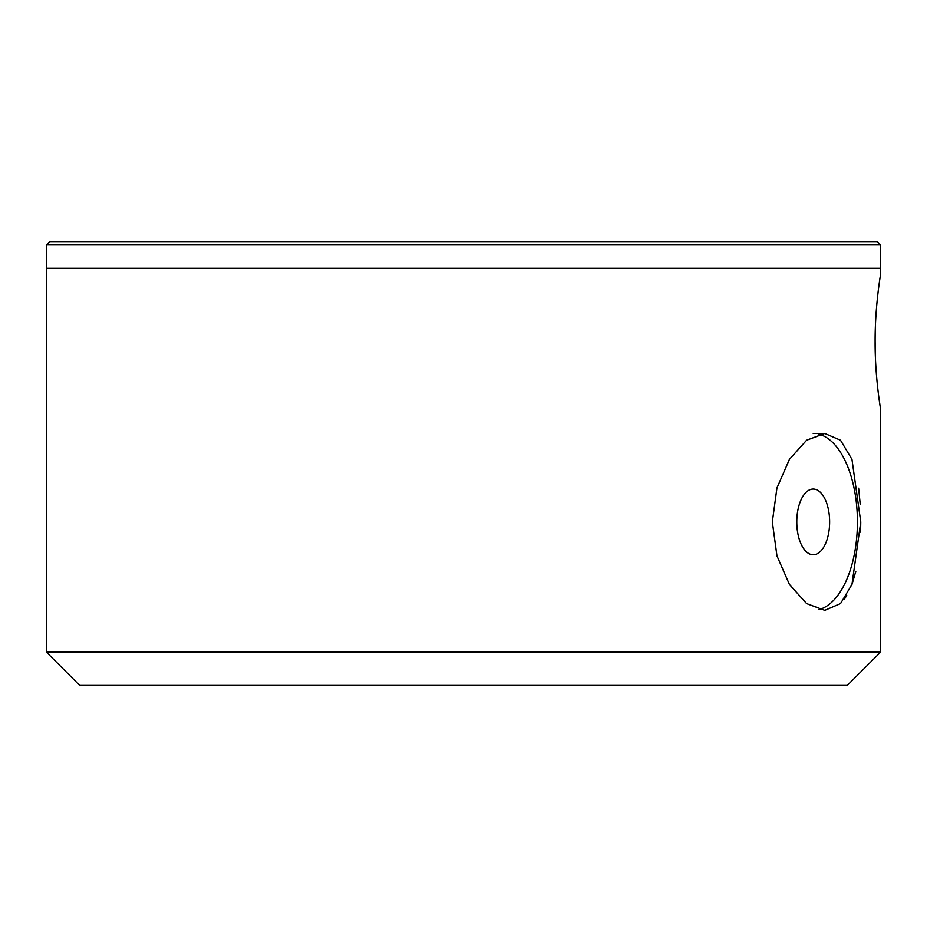 <?xml version="1.0" encoding="UTF-8"?>
<svg xmlns="http://www.w3.org/2000/svg" width="927" height="927" viewBox="0 0 927 927"><rect width="100%" height="100%" fill="white"/><g stroke="black" fill="none" stroke-linecap="round" stroke-linejoin="round"><path stroke-width="1.39" d="M880.65 652.052L847.278 685.424L79.722 685.424L46.35 652.052L880.65 652.052L880.65 409.433C880.824 410.279 874.961 378.089 875.111 341.692C874.961 305.412 880.824 273.059 880.65 273.952L880.65 268.274L46.35 268.274L880.65 268.274L880.65 244.913L46.35 244.913L46.35 652.052M772.33 521.901L776.942 487.973L789.433 459.34L806.629 440.209L824.763 433.465L840.511 440.221L851.959 459.386L860.766 521.901L851.959 584.416L840.534 603.57L824.763 610.337L806.617 603.581L789.433 584.462L776.953 555.876L772.33 521.901M818.912 609.595A88.436 44.218 90 0 0 857.417 521.901A88.436 44.218 90 0 0 818.912 434.207M829.63 521.901A32.851 16.419 90 0 0 813.199 489.05A32.851 16.419 90 0 0 796.78 521.901A32.851 16.419 90 0 0 813.199 554.752A32.851 16.419 90 0 0 829.63 521.901M860.21 504.184L858.634 488.205M875.111 341.692L875.285 353.708M879.097 399.073L879.769 403.743M844.219 599.34L846.745 595.54M852.017 584.253L855.795 571.391M860.58 532.133L860.766 521.901M46.35 244.913L49.687 241.576L877.313 241.576L880.65 244.913M813.199 433.465L824.763 433.465"/></g></svg>
